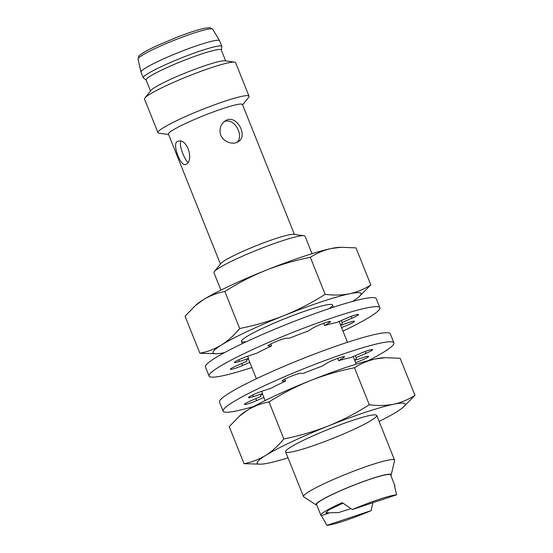<?xml version="1.0" encoding="UTF-8"?>
<svg xmlns="http://www.w3.org/2000/svg" width="553" height="553" viewBox="0 0 553 553"><rect width="100%" height="100%" fill="white"/><g stroke="black" fill="none" stroke-linecap="round" stroke-linejoin="round"><path stroke-width="0.83" d="M316.855 505.172A40.473 4.154 -21.8 0 1 316.226 504.972L303.77 496.891A49.051 5.032 -21.8 0 1 303.514 496.601A49.051 5.032 -21.8 0 1 308.712 491.804A49.051 5.032 -21.8 0 1 359.07 469.138A49.051 5.032 -21.8 0 1 394.607 460.165A49.051 5.032 -21.8 0 1 394.621 460.552L391.178 474.992A40.473 4.154 -21.8 0 1 390.867 475.573M312.03 253.696L305.056 236.276A49.051 5.032 158.2 0 0 303.991 235.73A49.051 5.032 158.2 0 0 265.495 246.756A49.051 5.032 158.2 0 0 219.161 267.915A49.051 5.032 158.2 0 0 214.364 271.578A49.051 5.032 158.2 0 0 213.97 272.712L220.937 290.131M316.226 504.972A40.473 4.154 -21.8 0 1 352.047 485.845A40.473 4.154 -21.8 0 1 391.178 474.992M303.991 235.73L293.691 234.348A39.857 4.092 158.2 0 0 262.412 243.306A39.857 4.092 158.2 0 0 224.767 260.491A39.857 4.092 158.2 0 0 220.868 263.47L214.364 271.578M396.577 494.831L394.42 485.306A39.857 4.092 -21.8 0 1 394.897 485.665L390.598 474.903A39.857 4.092 158.2 0 0 361.724 482.195A39.857 4.092 158.2 0 0 320.809 500.61A39.857 4.092 158.2 0 0 316.586 504.509L320.892 515.265A39.857 4.092 -21.8 0 1 325.109 511.373A39.857 4.092 -21.8 0 1 342.224 502.67L352.365 509.541A39.857 4.092 -21.8 0 1 396.577 494.831L352.365 509.541M186.257 164.213L185.621 164.524C180.872 166.951 171.907 144.354 177.202 141.568L178.384 141.119C187.453 138.45 194.027 160.66 186.257 164.213M294.417 234.444L242.463 104.531A39.857 4.092 158.2 0 0 213.589 111.824A39.857 4.092 158.2 0 0 172.667 130.238A39.857 4.092 158.2 0 0 168.451 134.137L220.405 264.044M220.163 132.851C219.569 127.619 221.262 123.63 225.237 120.886C236.172 113.22 248.746 136.073 238.184 141.72C232.412 145.646 221.338 141.202 220.163 132.851M394.897 485.665A39.857 4.092 -21.8 0 1 394.731 486.364M371.125 510.64A39.857 4.092 -21.8 0 1 326.913 525.35L371.125 510.64L372.84 502.732M320.892 515.265A39.857 4.092 -21.8 0 0 321.369 515.624L326.913 525.35M236.843 142.398C244.592 136.19 234.285 116.807 224.11 121.736M180.79 141.292C178.806 145.363 184.239 158.552 187.55 162.112M242.594 104.876L248.636 97.342A49.051 5.032 158.2 0 0 249.037 96.215A49.051 5.032 158.2 0 0 213.506 105.188A49.051 5.032 158.2 0 0 163.142 127.854A49.051 5.032 158.2 0 0 157.944 132.644A49.051 5.032 158.2 0 0 159.015 133.19L168.582 134.476M321.369 515.624L328.821 513.143M350.892 508.636L338.685 512.541L325.876 512.914L328.917 509.783L342.95 503.209M249.037 96.215L235.613 62.655A49.051 5.032 158.2 0 0 234.548 62.116A49.051 5.032 158.2 0 0 196.052 73.141A49.051 5.032 158.2 0 0 149.718 94.293A49.051 5.032 158.2 0 0 144.921 97.964A49.051 5.032 158.2 0 0 144.527 99.091L157.944 132.644M234.548 62.116L224.933 60.816A40.473 4.154 158.2 0 0 193.17 69.913A40.473 4.154 158.2 0 0 154.951 87.367A40.473 4.154 158.2 0 0 150.99 90.395L144.921 97.964M225.672 60.92L221.283 49.943A40.473 4.154 158.2 0 0 191.967 57.346A40.473 4.154 158.2 0 0 150.416 76.044A40.473 4.154 158.2 0 0 146.13 79.998L150.527 90.975M221.331 50.06L221.884 46.708A42.311 4.341 158.2 0 0 221.864 46.431A42.311 4.341 158.2 0 0 191.214 54.173A42.311 4.341 158.2 0 0 147.775 73.715A42.311 4.341 158.2 0 0 143.296 77.855A42.311 4.341 158.2 0 0 143.469 78.07L146.179 80.116M221.864 46.431L219.596 40.763A42.311 4.341 158.2 0 0 219.562 40.701A42.311 4.341 158.2 0 0 188.635 48.616A42.311 4.341 158.2 0 0 145.508 68.047A42.311 4.341 158.2 0 0 141.008 72.118A42.311 4.341 158.2 0 0 141.029 72.187L143.296 77.855M288.016 457.843A79.715 8.184 -21.8 0 1 268.537 463.082A79.715 8.184 -21.8 0 1 261.051 464.181A79.715 8.184 -21.8 0 1 265.599 455.451A79.715 8.184 -21.8 0 1 328.226 426.004A79.715 8.184 -21.8 0 1 393.798 404.195A79.715 8.184 -21.8 0 1 403.006 407.402A79.715 8.184 -21.8 0 1 396.736 411.826A79.715 8.184 -21.8 0 1 379.109 421.414M371.519 420.218A49.051 5.032 158.2 0 0 376.275 415.04A49.051 5.032 158.2 0 0 329.298 428.962A49.051 5.032 158.2 0 0 285.673 451.276A49.051 5.032 158.2 0 0 318.874 443.713A49.051 5.032 158.2 0 0 371.519 420.218M403.006 407.402L414.971 395.326C408.494 399.543 401.437 402.501 393.798 404.195C386.077 405.681 377.906 405.874 369.3 404.775C356.243 413.077 342.556 420.156 328.226 426.004C313.814 431.644 299.014 435.958 283.834 438.944C278.325 445.69 272.242 451.193 265.599 455.451C258.866 459.502 251.677 462.239 244.046 463.663L261.051 464.181M369.3 404.775L354.494 367.759C360.978 363.535 368.035 360.584 375.674 358.89L385.441 357.694L400.172 358.309L414.971 395.326M283.834 438.944L269.028 401.927C282.085 393.625 295.779 386.547 310.102 380.699C324.514 375.058 339.314 370.745 354.494 367.759M244.046 463.663L229.239 426.653L239.449 416.112L247.474 410.146C254.207 406.089 261.389 403.351 269.028 401.927M385.441 357.687L383.16 357.791A79.715 8.184 158.2 0 0 375.674 358.89A79.715 8.184 158.2 0 0 310.102 380.699A79.715 8.184 158.2 0 0 247.474 410.146A79.715 8.184 158.2 0 0 241.212 414.57L239.442 416.105M224.553 352.614A79.715 8.184 -21.8 0 1 224.366 352.655A79.715 8.184 -21.8 0 1 216.887 353.747A79.715 8.184 -21.8 0 1 221.428 345.017A79.715 8.184 -21.8 0 1 284.055 315.569A79.715 8.184 -21.8 0 1 349.627 293.761A79.715 8.184 -21.8 0 1 358.835 296.975A79.715 8.184 -21.8 0 1 352.565 301.399A79.715 8.184 -21.8 0 1 352.496 301.44M329.139 308.622A49.051 5.032 158.2 0 0 332.104 304.606A49.051 5.032 158.2 0 0 285.127 318.535A49.051 5.032 158.2 0 0 241.502 340.848A49.051 5.032 158.2 0 0 246.424 341.706M358.835 296.975L370.807 284.892C364.323 289.115 357.266 292.074 349.627 293.761C341.906 295.247 333.742 295.44 325.129 294.341C312.079 302.65 298.385 309.721 284.055 315.569C269.643 321.217 254.85 325.53 239.663 328.51C234.154 335.256 228.078 340.759 221.428 345.017C214.695 349.074 207.513 351.812 199.875 353.236L216.887 353.747M325.129 294.341L310.323 257.325C316.807 253.108 323.864 250.15 331.503 248.456L341.277 247.267L356.001 247.875L370.807 284.892M239.663 328.51L224.857 291.5C237.914 283.191 251.608 276.113 265.938 270.265C280.343 264.624 295.143 260.311 310.323 257.325M199.875 353.236L185.068 316.219L195.278 305.678L203.304 299.712C210.036 295.661 217.225 292.924 224.857 291.5M341.277 247.253L338.989 247.364A79.715 8.184 158.2 0 0 331.503 248.456A79.715 8.184 158.2 0 0 265.938 270.265A79.715 8.184 158.2 0 0 203.304 299.712A79.715 8.184 158.2 0 0 197.041 304.136L195.271 305.671M379.87 307.738L376.247 298.675A91.978 9.442 158.2 0 0 287.339 324.072A91.978 9.442 158.2 0 0 205.446 366.992L209.075 376.054A91.978 9.442 -21.8 0 1 290.968 333.134A91.978 9.442 -21.8 0 1 379.87 307.738A91.978 9.442 -21.8 0 1 370.13 316.731A91.978 9.442 -21.8 0 1 342.984 331.095M251.892 367.531A91.978 9.442 -21.8 0 1 209.075 376.054M268.288 345.501L268.488 345.991L271.558 345.957A51.505 5.288 -21.8 0 0 257.304 353.001L248.152 356.042A10.12 1.037 -21.8 0 0 238.758 359.796A10.12 1.037 -21.8 0 0 234.389 362.512A10.12 1.037 -21.8 0 0 239.408 361.475L248.553 358.434L247.661 356.208M246.617 360.68L246.866 361.296A51.505 5.288 -21.8 0 1 246.652 361.026A51.505 5.288 -21.8 0 1 248.553 358.434M246.866 361.296L236.995 365.561A10.12 1.037 -21.8 0 0 230.394 369.28A10.12 1.037 -21.8 0 0 242.58 365.485L249.825 362.36M340.655 325.275L349.537 322.316A10.12 1.037 -21.8 0 1 354.556 321.279A10.12 1.037 -21.8 0 1 341.547 327.494M341.277 320.505L342.079 322.496A51.505 5.288 -21.8 0 1 342.293 322.765A51.505 5.288 -21.8 0 1 340.613 325.178M342.079 322.496L351.943 318.238L351.203 316.371M323.699 323.249L324.625 325.565A51.505 5.288 -21.8 0 1 336.494 322.572L346.365 318.307A10.12 1.037 -21.8 0 1 358.544 314.512A10.12 1.037 -21.8 0 1 351.943 318.238M324.625 325.565L329.436 322.579L329.049 321.611M268.488 345.991A10.12 1.037 -21.8 0 1 268.074 345.874A10.12 1.037 -21.8 0 1 275.864 341.65A10.12 1.037 -21.8 0 1 286.44 338.236L289.509 338.194A51.505 5.288 -21.8 0 1 307.98 331.102L312.791 328.116A10.12 1.037 -21.8 0 1 323.18 323.443A10.12 1.037 -21.8 0 1 330.507 321.59A10.12 1.037 -21.8 0 1 329.436 322.579M271.558 345.957L270.77 343.98M393.916 342.853L390.287 333.791A91.978 9.442 158.2 0 0 301.385 359.18A91.978 9.442 158.2 0 0 219.493 402.107L223.115 411.162A91.978 9.442 -21.8 0 1 305.007 368.243A91.978 9.442 -21.8 0 1 393.916 342.853A91.978 9.442 -21.8 0 1 384.176 351.839A91.978 9.442 -21.8 0 1 368.333 360.632M253.903 406.4A91.978 9.442 -21.8 0 1 223.115 411.162M282.334 380.609L282.535 381.107L285.604 381.065A51.505 5.288 -21.8 0 0 271.343 388.109L262.198 391.151A10.12 1.037 -21.8 0 0 252.797 394.911A10.12 1.037 -21.8 0 0 248.428 397.628A10.12 1.037 -21.8 0 0 253.454 396.584L262.599 393.542L261.707 391.317M260.663 395.789L260.912 396.404A51.505 5.288 -21.8 0 1 260.691 396.135A51.505 5.288 -21.8 0 1 262.599 393.542M260.912 396.404L251.041 400.669A10.12 1.037 -21.8 0 0 244.44 404.388A10.12 1.037 -21.8 0 0 256.627 400.6L263.864 397.469M354.701 360.383L363.577 357.432A10.12 1.037 -21.8 0 1 368.602 356.388A10.12 1.037 -21.8 0 1 355.586 362.609M355.323 355.614L356.118 357.611A51.505 5.288 -21.8 0 1 356.339 357.881A51.505 5.288 -21.8 0 1 354.66 360.286M356.118 357.611L365.989 353.346L365.243 351.48M337.745 358.358L338.671 360.674A51.505 5.288 -21.8 0 1 350.54 357.68L360.404 353.415A10.12 1.037 -21.8 0 1 372.591 349.627A10.12 1.037 -21.8 0 1 365.989 353.346M338.671 360.674L343.475 357.687L343.095 356.72M282.535 381.107A10.12 1.037 -21.8 0 1 282.113 380.982A10.12 1.037 -21.8 0 1 289.91 376.759A10.12 1.037 -21.8 0 1 300.486 373.351L303.556 373.31A51.505 5.288 -21.8 0 1 322.026 366.21L326.837 363.224A10.12 1.037 -21.8 0 1 337.219 358.551A10.12 1.037 -21.8 0 1 344.547 356.699A10.12 1.037 -21.8 0 1 343.475 357.687M285.604 381.065L284.809 379.088M138.056 59.095L138.893 56.171C140.13 54.519 144.257 51.685 156.748 45.781L176.898 37.245C188.697 32.703 197.967 29.696 204.7 28.231L209.573 27.65L212.718 29.233A40.21 4.127 158.2 0 0 183.32 36.761A40.21 4.127 158.2 0 0 142.335 55.231A40.21 4.127 158.2 0 0 138.056 59.095L141.008 72.118M238.737 359.803L239.408 361.475M241.785 363.487L242.58 365.485M252.783 394.918L253.454 396.584M255.825 398.602L256.627 400.6M241.454 341.422L242.338 343.634M248.325 358.614L256.378 378.75M262.371 393.729L265.108 400.566M285.618 451.856L303.514 496.601M332.54 304.993L333.424 307.205M339.12 321.438L347.471 342.314M353.167 356.547L356.194 364.13M376.711 415.421L394.607 460.165M212.718 29.233L219.562 40.701"/></g></svg>
